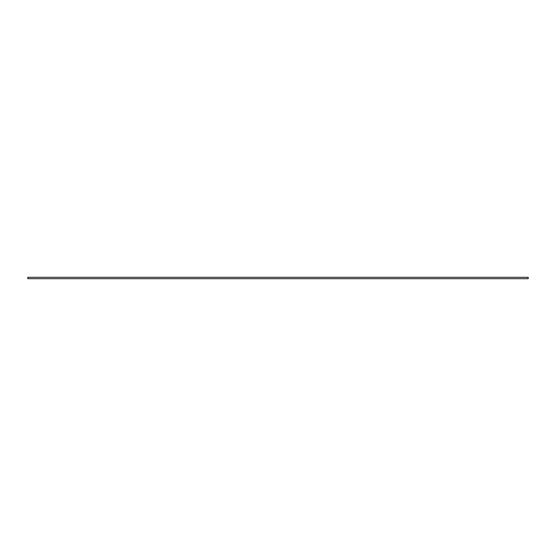 <?xml version="1.0" encoding="UTF-8"?>
<svg xmlns="http://www.w3.org/2000/svg" width="556" height="556" viewBox="0 0 556 556"><rect width="100%" height="100%" fill="white"/><g stroke="black" fill="none" stroke-linecap="round" stroke-linejoin="round"><path stroke-width="0.83" d="M27.8 277.305L27.8 278.695L528.2 278.695L528.2 277.305L27.8 277.305"/></g></svg>
